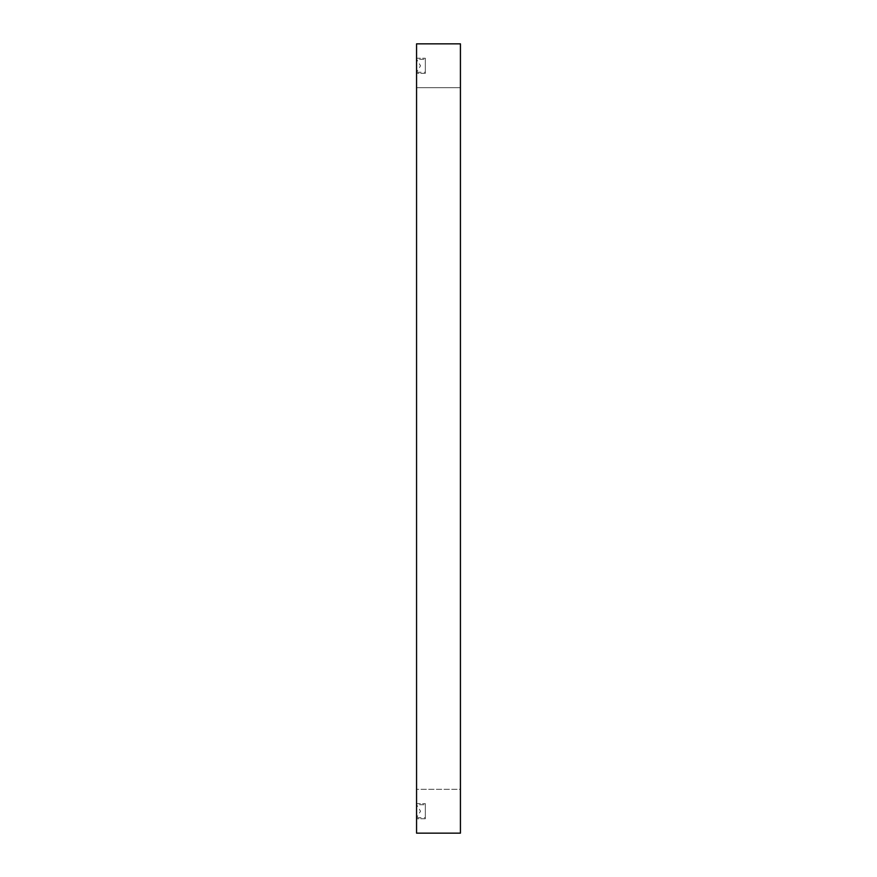 <?xml version="1.0" encoding="UTF-8"?>
<svg xmlns="http://www.w3.org/2000/svg" width="877" height="877" viewBox="0 0 877 877"><rect width="100%" height="100%" fill="white"/><g stroke="black" fill="none" stroke-linecap="round" stroke-linejoin="round"><path stroke-width="0.66" stroke-dasharray="4.38 3.29" d="M460.414 833.15L460.436 43.85L460.414 833.15M425.334 58.233L425.334 73.317L416.564 73.317L416.564 58.233L425.334 58.233L416.564 58.233L416.564 73.317L416.564 58.233L416.564 73.317L425.334 73.317L425.334 58.233M416.641 72.243L425.334 72.243L425.334 59.307L416.641 59.307L416.641 72.243L416.641 59.307L420.522 65.775L416.641 72.243L420.522 65.775L416.641 59.307L416.641 72.243L416.641 59.307L425.334 59.307L425.334 72.243L416.641 72.243M425.334 803.683L425.334 818.767L416.564 818.767L416.564 803.683L425.334 803.683L416.564 803.683L416.564 818.767L416.564 803.683L416.564 818.767L425.334 818.767L425.334 803.683M416.641 817.693L425.334 817.693L425.334 804.757L416.641 804.757L416.641 817.693L416.641 804.757L420.522 811.225L416.641 817.693L420.522 811.225L416.641 804.757L416.641 817.693L416.641 804.757L425.334 804.757L425.334 817.693L416.641 817.693M416.564 789.3L416.564 87.7L460.414 87.7L460.414 789.3L416.564 789.3L416.564 438.5L416.564 833.15L416.564 43.85L416.564 789.3L460.414 789.3L460.414 87.7L460.414 787.612L460.414 87.7L416.564 87.7L416.564 789.3M425.334 804.757L425.334 817.693L425.334 804.757M425.334 59.307L425.334 72.243L425.334 59.307"/><path stroke-width="1.32" d="M460.414 833.15L460.436 43.85L460.436 833.15L460.414 831.253L460.414 833.15L416.564 833.15L460.414 833.15M460.414 43.85L460.414 831.253L460.414 43.85L416.564 43.85L416.564 833.15L416.564 43.85L460.414 43.85"/></g></svg>
